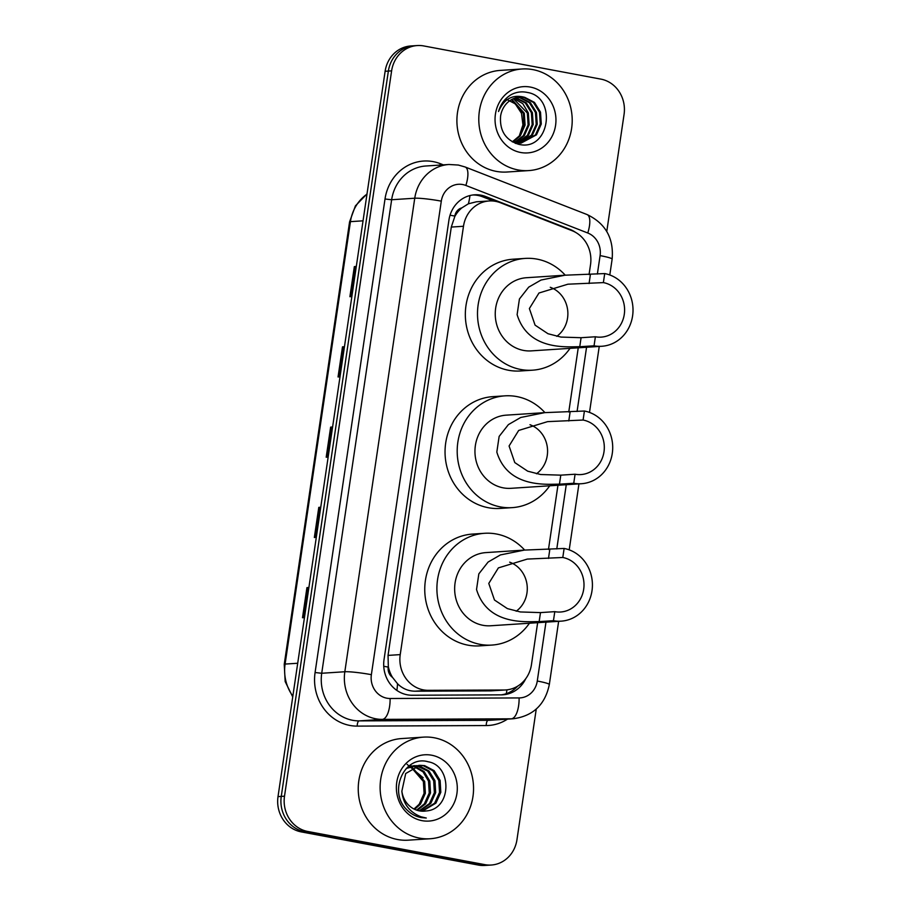 <?xml version="1.0" encoding="UTF-8"?>
<svg xmlns="http://www.w3.org/2000/svg" width="911" height="911" viewBox="0 0 911 911"><rect width="100%" height="100%" fill="white"/><g stroke="black" fill="none" stroke-linecap="round" stroke-linejoin="round"><path stroke-width="1.37" d="M589.053 274.587L590.533 264.6A30.553 28.013 86.3 0 0 572.04 230.688L500.333 202.709A30.553 28.013 86.3 0 0 495.595 201.354A30.553 28.013 86.3 0 0 489.161 200.967A30.553 28.013 86.3 0 0 463.483 226.27L400.225 654.61A30.553 28.013 86.3 0 0 428.329 690.333L504.216 690.003A30.553 28.013 86.3 0 0 505.776 689.946A30.553 28.013 86.3 0 0 531.455 664.654L537.649 622.691M392.504 677.385A30.553 28.013 -93.7 0 1 388.325 666.556L388.245 667.091A10.18 9.338 86.3 0 0 392.504 677.385L397.526 683.728C402.423 688.636 408.299 691.13 415.154 691.198L491.04 690.868L505.776 689.946M489.161 200.967L476.373 201.798L468.402 203.791L461.831 207.89A10.18 9.338 86.3 0 0 454.84 216.078A30.553 2.779 -171.6 0 0 450.034 215.212M454.84 216.078L454.76 216.602A30.553 28.013 -93.7 0 1 461.831 207.89M454.76 216.602L451.298 227.067L388.04 655.408L388.325 666.556M548.468 549.47L557.953 485.256M568.76 412.023L578.246 347.808M575.638 232.407A30.553 28.013 86.3 0 0 570.035 229.424L485.779 196.56A30.553 28.013 86.3 0 0 481.042 195.193A30.553 28.013 86.3 0 0 474.608 194.806A30.553 28.013 86.3 0 0 448.929 220.109L384.043 659.518A30.553 28.013 86.3 0 0 412.136 695.241L501.301 694.854A30.553 28.013 86.3 0 0 502.872 694.797A30.553 28.013 86.3 0 0 525.727 678.729M472.991 194.965A30.553 28.013 -93.7 0 1 477.797 195.409A30.553 28.013 -93.7 0 1 482.534 196.765L493.523 201.046M536.249 709.077L516.958 839.726A30.553 28.013 -93.7 0 1 491.28 865.029A30.553 28.013 -93.7 0 1 484.834 864.641L307.736 831.47A30.553 28.013 -93.7 0 1 284.505 796.191L391.616 70.853A30.553 28.013 -93.7 0 1 417.295 45.55A30.553 28.013 -93.7 0 1 423.729 45.937L600.839 79.109A30.553 28.013 -93.7 0 1 624.069 114.387L606.772 231.474M491.28 865.029L484.789 865.45A30.553 28.013 -93.7 0 1 478.355 865.063L301.245 831.891A30.553 28.013 -93.7 0 1 278.014 796.613L385.125 71.274L388.371 71.069A30.553 28.013 -93.7 0 1 414.05 45.766A30.553 28.013 -93.7 0 0 388.371 71.069L281.26 796.396L388.371 71.069L391.616 70.853M301.245 831.891L304.49 831.686A30.553 28.013 -93.7 0 1 281.26 796.396A30.553 28.013 -93.7 0 0 304.49 831.686L481.6 864.846L304.49 831.686L307.736 831.47M488.034 865.234A30.553 28.013 -93.7 0 1 481.6 864.846A30.553 28.013 -93.7 0 0 488.034 865.234M517.585 686.211A30.553 28.013 -93.7 0 1 501.244 694.854M308.875 587.629L307.611 587.618A8.142 0.74 -171.6 0 0 306.939 587.641L302.498 617.738L304.456 617.601M308.897 587.504L306.939 587.641M320.729 507.37L319.465 507.359A8.142 0.74 -171.6 0 0 318.793 507.381L314.341 537.479L316.299 537.342M320.752 507.245L318.793 507.381M356.281 266.593L355.017 266.581A8.142 0.74 -171.6 0 0 354.345 266.604L349.904 296.701L351.862 296.576M356.303 266.479L354.345 266.604M344.438 346.852L343.162 346.84A8.142 0.74 -171.6 0 0 342.49 346.863L338.049 376.96L340.008 376.824M344.449 346.738L342.49 346.863M332.583 427.111L331.319 427.1A8.142 0.74 -171.6 0 0 330.636 427.122L326.195 457.22L328.154 457.083M332.595 426.986L330.636 427.122M385.125 71.274A30.553 28.013 -93.7 0 1 410.804 45.971L417.295 45.55M518.086 169.947A50.914 46.689 -93.7 0 1 478.833 116.972A50.914 46.689 -93.7 0 1 522.174 68.974A50.914 46.689 -93.7 0 1 532.901 69.623A50.914 46.689 -93.7 0 1 572.165 122.598A50.914 46.689 -93.7 0 1 528.813 170.585A50.914 46.689 -93.7 0 1 518.086 169.947M528.813 170.585L506.937 172.02A50.914 46.689 -93.7 0 1 496.21 171.37A50.914 46.689 -93.7 0 1 456.946 118.396A50.914 46.689 -93.7 0 1 500.298 70.398L522.174 68.974M530.327 87.069A33.206 30.45 -93.7 0 1 555.573 125.411A33.206 30.45 -93.7 0 1 520.671 152.49A33.206 30.45 -93.7 0 1 495.425 114.148A33.206 30.45 -93.7 0 1 530.327 87.069M524.793 97.363A23.026 21.112 -93.7 0 0 519.942 97.078A23.026 21.112 -93.7 0 0 500.594 116.141C499.513 130.592 505.491 139.964 518.507 144.268C549.64 152.251 557.578 97.113 527.423 92.466C521.855 91.248 516.503 91.931 511.378 94.55C504.979 98.308 500.697 103.968 498.533 111.518C504.011 98.787 512.768 94.061 524.793 97.363L534.438 102.385L540.508 112.133L541.282 124.021L536.477 134.851L521.058 143.141L515.057 142.925M520.557 143.164L535.463 134.919L540.269 124.09L539.494 112.201L533.425 102.442L523.779 97.431L519.498 97.113M512.187 141.763L521.058 143.141M516.503 143.437L518.017 143.243M518.518 143.152L531.409 135.192L536.215 124.352L535.44 112.463L529.371 102.715L519.725 97.693L517.459 97.397M515.728 143.448L518.53 143.255M519.031 143.175L532.423 135.124L537.228 124.283L536.454 112.395L530.384 102.647L520.739 97.636L517.96 97.306M515.227 143.255L515.979 143.073M516.48 142.925L527.367 135.454L532.172 124.613L531.386 112.725L525.317 102.977L515.421 97.921M515.467 143.346L516.491 143.129M516.992 143.004L528.369 135.386L533.186 124.545L532.4 112.668L526.33 102.909L515.933 97.762M514.419 142.492L523.313 135.716L528.118 124.875L527.332 112.998L513.405 98.673M514.931 142.617L524.326 135.648L529.132 124.807L528.346 112.93L522.8 103.683L513.906 98.456M512.335 141.82L519.259 135.978L524.064 125.149L523.278 113.26L511.401 99.675M512.859 142.014L520.272 135.921L525.078 125.08L524.292 113.192L511.902 99.401M505.707 98.9L515.273 103.865L521.491 113.306L522.937 124.887L519.281 135.944M529.974 424.731A27.501 25.212 -93.7 0 1 547.317 447.199A27.501 25.212 -93.7 0 1 536.488 473.777M584.418 411.02L583.086 420.039A27.501 25.212 -93.7 0 1 604.289 448.656A27.501 25.212 -93.7 0 1 580.876 474.574A27.501 25.212 -93.7 0 1 575.08 474.221L573.748 483.251L559.445 484.185C548.866 483.9 508.042 489.139 496.825 452.061L499.137 436.426L508.395 424.606L520.728 417.477L544.71 412.637L584.418 411.02A36.656 33.616 -93.7 0 1 612.682 449.157A36.656 33.616 -93.7 0 1 581.48 483.718A36.656 33.616 -93.7 0 1 573.748 483.251M583.086 420.039L547.602 421.634L518.678 430.447L509.078 445.991L514.783 462.572L527.674 471.169L540.667 474.517L560.789 475.155L575.08 474.221M544.71 412.637L506.186 415.154A36.656 33.616 86.3 0 0 474.984 449.715A36.656 33.616 86.3 0 0 503.248 487.852A36.656 33.616 86.3 0 0 510.969 488.319L581.48 483.718M549.72 485.791A56.004 51.369 -93.7 0 1 512.233 507.632A56.004 51.369 -93.7 0 1 500.435 506.915A56.004 51.369 -93.7 0 1 457.242 448.645A56.004 51.369 -93.7 0 1 504.933 395.852A56.004 51.369 -93.7 0 1 516.731 396.558A56.004 51.369 -93.7 0 1 544.937 412.626M512.233 507.632L500.082 508.429A56.004 51.369 -93.7 0 1 488.273 507.712A56.004 51.369 -93.7 0 1 445.092 449.442A56.004 51.369 -93.7 0 1 492.771 396.649L504.933 395.852M550.267 287.284A27.501 25.212 -93.7 0 1 567.621 309.763A27.501 25.212 -93.7 0 1 556.792 336.33M604.71 273.573L603.378 282.604A27.501 25.212 -93.7 0 1 624.582 311.209A27.501 25.212 -93.7 0 1 601.169 337.127A27.501 25.212 -93.7 0 1 595.384 336.774L594.052 345.804L579.749 346.738C569.159 346.453 528.334 351.692 517.118 314.614L519.429 298.979L528.687 287.159L541.02 280.041L565.002 275.202L604.71 273.573A36.656 33.616 -93.7 0 1 632.986 311.721A36.656 33.616 -93.7 0 1 601.772 346.271A36.656 33.616 -93.7 0 1 594.052 345.804M603.378 282.604L567.906 284.198L538.97 293.012L529.371 308.544L535.076 325.136L547.978 333.722L560.96 337.07L581.081 337.708L595.384 336.774M565.002 275.202L526.49 277.718A36.656 33.616 86.3 0 0 495.277 312.268A36.656 33.616 86.3 0 0 523.54 350.416A36.656 33.616 86.3 0 0 531.261 350.883L601.772 346.271M570.013 348.344A56.004 51.369 -93.7 0 1 532.525 370.185A56.004 51.369 -93.7 0 1 520.728 369.479A56.004 51.369 -93.7 0 1 477.546 311.198A56.004 51.369 -93.7 0 1 525.226 258.405A56.004 51.369 -93.7 0 1 537.023 259.123A56.004 51.369 -93.7 0 1 565.23 275.179M532.525 370.185L520.375 370.982A56.004 51.369 -93.7 0 1 508.577 370.265A56.004 51.369 -93.7 0 1 465.384 311.995A56.004 51.369 -93.7 0 1 513.064 259.202L525.226 258.405M509.682 562.178A27.501 25.212 -93.7 0 1 527.025 584.646A27.501 25.212 -93.7 0 1 516.195 611.224M564.125 548.456L562.793 557.486A27.501 25.212 -93.7 0 1 583.985 586.092A27.501 25.212 -93.7 0 1 560.584 612.01A27.501 25.212 -93.7 0 1 554.788 611.657L553.455 620.687L539.153 621.621C528.574 621.348 487.738 626.574 476.533 589.497L478.833 573.873L488.091 562.053L500.424 554.924L524.406 550.085L564.125 548.456A36.656 33.616 -93.7 0 1 592.389 586.604A36.656 33.616 -93.7 0 1 561.176 621.154A36.656 33.616 -93.7 0 1 553.455 620.687M562.793 557.486L527.31 559.081L498.385 567.895L488.774 583.427L494.479 600.019L507.381 608.605L520.375 611.953L540.485 612.602L554.788 611.657M524.406 550.085L485.893 552.601A36.656 33.616 86.3 0 0 454.68 587.151A36.656 33.616 86.3 0 0 482.955 625.299A36.656 33.616 86.3 0 0 490.676 625.766L561.176 621.154M529.428 623.238A56.004 51.369 -93.7 0 1 491.94 645.068A56.004 51.369 -93.7 0 1 480.131 644.362A56.004 51.369 -93.7 0 1 436.95 586.092A56.004 51.369 -93.7 0 1 484.629 533.288A56.004 51.369 -93.7 0 1 496.427 534.005A56.004 51.369 -93.7 0 1 524.645 550.073M491.94 645.068L479.778 645.865A56.004 51.369 -93.7 0 1 467.981 645.159A56.004 51.369 -93.7 0 1 424.799 586.878A56.004 51.369 -93.7 0 1 472.479 534.085L484.629 533.288M419.424 838.097A50.914 46.689 -93.7 0 1 380.16 785.123A50.914 46.689 -93.7 0 1 423.513 737.124A50.914 46.689 -93.7 0 1 434.24 737.773A50.914 46.689 -93.7 0 1 473.504 790.748A50.914 46.689 -93.7 0 1 430.151 838.746A50.914 46.689 -93.7 0 1 419.424 838.097M430.151 838.746L408.276 840.17A50.914 46.689 -93.7 0 1 397.549 839.521A50.914 46.689 -93.7 0 1 358.285 786.546A50.914 46.689 -93.7 0 1 401.626 738.559L423.513 737.124M421.713 811.166L434.627 803.217L439.523 792.376L438.829 780.488L432.85 770.729L423.308 765.707L419.276 765.365M422.351 811.2L435.913 803.138L440.81 792.285L440.115 780.397L434.137 770.638L424.594 765.616L419.925 765.32L405.714 773.519L401.865 791.169A23.026 21.112 -93.7 0 0 419.436 810.881A23.026 21.112 -93.7 0 0 424.287 811.166A23.026 21.112 -93.7 0 0 426.109 810.961C452.072 809.355 452.243 765.582 428.136 761.778C404.495 754.752 388.04 791.363 406.488 809.435C410.667 813.774 415.564 816.495 421.201 817.588L426.28 818.021L420.984 816.768C409.403 812.191 403.038 803.661 401.865 791.169M419.162 810.824L429.48 803.559L434.376 792.707L433.682 780.818L427.703 771.059L416.726 765.821M419.8 810.949L430.766 803.468L435.663 792.627L434.968 780.738L428.99 770.979L419.447 765.957L417.363 765.673M416.578 810.118L424.332 803.889L429.229 793.048L428.534 781.16L423.046 771.879L414.198 766.652M413.548 766.493L411.578 766.151M417.227 810.334L425.619 803.809L430.516 792.957L429.821 781.069L424.07 771.526L414.835 766.402M413.981 809.014L419.185 804.231L424.082 793.379L423.387 781.49L411.704 767.916M411.043 767.643L409.062 766.994M414.63 809.332L420.472 804.14L425.369 793.299L424.674 781.41L412.33 767.563M411.67 767.313L409.688 766.743M416.076 765.752L414.129 765.707M416.714 765.627L406.272 768.428M410.929 766.094L408.982 766.049M414.175 766.265L412.216 766.003M411.567 765.969L408.891 766.049M409.028 766.606L408.356 766.493M431.666 755.219A33.206 30.45 -93.7 0 1 456.912 793.572A33.206 30.45 -93.7 0 1 421.998 820.652A33.206 30.45 -93.7 0 1 396.752 782.298A33.206 30.45 -93.7 0 1 431.666 755.219M407.092 764.363L423.194 777.755M424.241 811.177L426.109 810.961M396.889 690.436A30.553 12.162 -90.3 0 0 397.526 683.728M468.402 203.791A30.553 11.194 -68.7 0 0 469.939 195.546M506.277 693.681A30.553 12.162 -90.3 0 0 506.937 689.843M388.245 667.091A30.553 2.779 -171.6 0 0 383.736 666.283M451.298 227.067L463.483 226.27M491.04 690.868L504.216 690.003M415.154 691.198L428.329 690.333M388.04 655.408L400.225 654.61M597.365 274.052L600.098 255.615A20.372 18.675 86.3 0 0 587.766 233L465.863 185.445A20.372 18.675 86.3 0 0 462.708 184.546A20.372 18.675 86.3 0 0 441.3 201.149L371.369 674.675A20.372 18.675 86.3 0 0 386.856 698.202A20.372 18.675 86.3 0 0 390.113 698.498L519.111 697.928A20.372 18.675 86.3 0 0 537.274 681.029L545.974 622.156M519.111 697.928A20.372 8.108 -90.3 0 1 511.299 718.813L382.29 719.383A40.733 37.351 -93.7 0 1 375.787 718.79A40.733 37.351 -93.7 0 1 344.825 671.749L414.744 198.222A40.733 37.351 -93.7 0 1 448.986 164.492L425.892 165.996A40.733 37.351 86.3 0 0 391.65 199.737L321.72 673.263A40.733 37.351 86.3 0 0 352.694 720.305A40.733 37.351 86.3 0 0 359.196 720.886L488.194 720.328A40.733 37.351 86.3 0 0 490.277 720.259L513.383 718.745A40.733 37.351 -93.7 0 1 511.299 718.813L488.194 720.328A5.09 2.027 89.7 0 0 486.246 725.555L357.237 726.113A45.823 42.02 -93.7 0 1 315.081 672.534L385.011 199.008L391.65 199.737L414.744 198.222A20.372 1.856 8.4 0 1 441.3 201.149M357.237 726.113A5.09 2.027 89.7 0 1 359.196 720.886L382.29 719.383A20.372 8.108 -90.3 0 0 390.113 698.498M385.011 199.008A45.823 42.02 -93.7 0 1 433.192 161.634A45.823 42.02 -93.7 0 1 440.298 163.673L443.338 164.857M507.473 719.132A45.823 42.02 -93.7 0 1 486.246 725.555M284.505 796.191L278.014 796.613M484.834 864.641L478.355 865.063M371.369 674.675A20.372 1.856 8.4 0 0 344.825 671.749L321.72 673.263L315.081 672.534M556.78 548.934L566.266 484.709M577.073 411.499L586.559 347.262M439.933 165.085A5.09 1.868 111.3 0 1 440.298 163.673M537.274 681.029A20.372 1.856 8.4 0 1 549.322 684.525L558.648 621.325M600.098 255.615A20.372 1.856 8.4 0 1 612.135 259.123C613.923 238.261 605.564 223.4 587.06 214.552L465.168 166.998A20.372 7.47 -68.7 0 1 465.863 185.445M587.766 233A20.372 7.47 -68.7 0 0 587.06 214.552M482.534 196.765L485.779 196.56M568.988 229.492L570.035 229.424M292.738 696.938L285.177 681.576L284.243 664.313A10.18 0.922 8.4 0 1 285.097 664.073A40.733 37.351 86.3 0 0 292.852 696.129M366.985 194.157A40.733 37.351 86.3 0 0 350.428 221.646A10.18 0.922 -171.6 0 0 349.573 221.897L355.427 205.852L367.019 193.872M363.045 220.826L350.428 221.646L285.097 664.073L297.715 663.254M326.878 457.174L331.319 427.1M338.721 376.915L343.162 346.84M350.576 296.656L355.017 266.581M315.024 537.433L319.465 507.359M303.169 617.692L307.611 587.618M499.137 436.426L496.825 452.061M560.789 475.155L559.445 484.185M570.115 411.954L568.783 420.984M519.429 298.979L517.118 314.614M581.081 337.708L579.749 346.738M590.408 274.507L589.075 283.537M478.833 573.873L476.533 589.497M540.485 612.602L539.153 621.621M549.823 549.39L548.49 558.42M465.168 166.998L458.358 165.05L448.986 164.492M513.383 718.745C533.174 715.989 545.154 704.579 549.322 684.525M569.204 549.857L578.952 483.878M589.497 412.421L599.244 346.442M609.801 274.974L612.135 259.123M284.243 664.313L349.573 221.897M517.015 143.403L516.002 143.471M419.925 765.32L418.639 765.399M414.778 765.65L413.492 765.741M409.631 765.992L408.914 766.037"/></g></svg>
